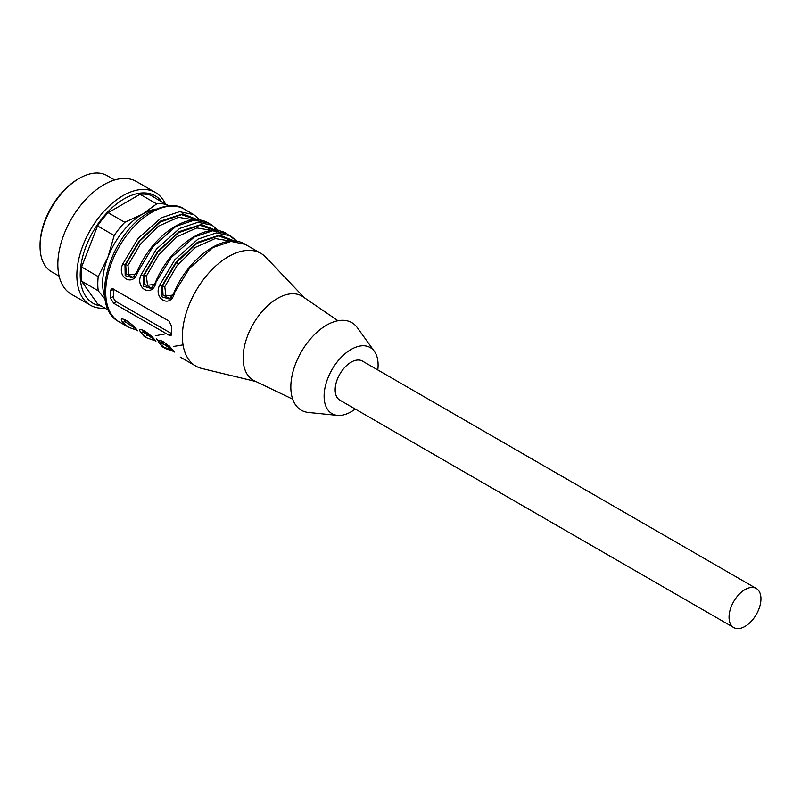 <?xml version="1.0" encoding="UTF-8"?>
<svg xmlns="http://www.w3.org/2000/svg" width="801" height="801" viewBox="0 0 801 801"><rect width="100%" height="100%" fill="white"/><g stroke="black" fill="none" stroke-linecap="round" stroke-linejoin="round"><path stroke-width="1.2" d="M729.05 617.221A22.558 13.026 120 0 0 733.716 627.553A22.558 13.026 120 0 0 751.108 621.506A22.558 13.026 120 0 0 760.95 598.808A22.558 13.026 120 0 0 756.274 588.475A22.558 13.026 120 0 0 738.892 594.522A22.558 13.026 120 0 0 729.05 617.221M733.716 627.553L339.834 400.14A22.558 13.026 -60 0 1 339.834 374.097A22.558 13.026 -60 0 1 362.392 361.071L756.274 588.475M40.05 246.358L40.05 244.936A53.797 31.059 -60 0 1 78.087 179.054L79.319 178.343A55.529 32.06 120 0 0 40.05 246.358A55.529 32.06 120 0 0 51.554 271.779L59.124 276.155M114.663 179.975L107.084 175.599A55.529 32.06 120 0 0 79.319 178.343M104.941 308.125A65.071 37.567 -60 0 1 90.343 305.191L71.319 294.217A65.071 37.567 -60 0 1 61.347 242.062A65.071 37.567 -60 0 1 103.86 184.721A65.071 37.567 -60 0 1 136.39 181.497L155.414 192.48A65.071 37.567 -60 0 1 165.256 203.664M90.343 305.191A65.071 37.567 -60 0 1 80.36 253.046A65.071 37.567 -60 0 1 122.873 195.704A65.071 37.567 -60 0 1 155.414 192.48M101.286 306.012A62.067 35.835 -60 0 1 81.842 260.255A62.067 35.835 -60 0 1 124.105 198.868A62.067 35.835 -60 0 1 161.592 201.552M105.151 299.284L98.233 290.773A60.736 35.064 -60 0 1 98.233 276.605L107.975 257.091L114.173 235.524L97.542 225.922A60.736 35.064 -60 0 1 108.165 212.696L124.796 222.308L142.508 214.127L156.676 203.895L140.045 194.293L108.165 212.696M140.045 194.293A60.736 35.064 -60 0 1 150.668 195.244L168.14 205.827M98.233 290.773L81.602 281.171L97.542 303.849L108.586 310.227M81.602 281.171A60.736 35.064 -60 0 1 81.602 267.003L98.233 276.605M97.542 225.922L81.602 267.003M178.613 258.963L177.051 263.259M114.173 235.524A60.736 35.064 -60 0 1 124.796 222.308M156.676 203.895A60.736 35.064 -60 0 1 167.309 204.846M104.811 296.961A56.4 32.561 -60 0 1 107.975 257.091A56.4 32.561 -60 0 1 142.508 214.127A56.4 32.561 -60 0 1 155.524 209.131M233.952 241.331L218.573 235.915L197.076 243.254L176.35 262.558L162.533 285.807L164.776 286.708L165.917 295.829L172.826 295.118M215.389 230.568L199.97 225.291L178.513 232.721L157.877 252.005L144.13 275.174L146.373 276.085L147.504 285.196L154.413 284.495M135.85 274.152L128.851 274.353L127.97 265.461L140.215 244.405L158.528 226.132L178.423 217.301L194.343 219.965M236.525 240.891L230.568 235.874L216.31 232.911L198.037 239.099L174.858 259.704L159.539 285.336L161.792 286.227L162.533 285.807L163.034 295.048L169.742 298.583M218.122 230.267L212.165 225.241L197.907 222.288L179.624 228.465L156.455 249.081L141.136 274.713L143.389 275.604L144.13 275.174L144.621 284.415L151.329 287.959M196.986 219.935L181.557 214.658L160.11 222.097L139.474 241.381L125.717 264.55L127.97 265.461M198.328 220.015L182.838 213.867L160.691 221.016L139.194 240.911L124.986 264.981L125.717 264.55L126.218 273.792L132.926 277.326M161.872 341.046L162.533 342.478L163.364 341.807M143.469 330.423L144.13 331.854L144.951 331.183M125.056 319.789L125.717 321.231L126.548 320.56M235.144 241.271L219.644 235.114L197.507 242.272L176 262.167L161.792 286.227L161.992 296.851L169.111 298.953M169.361 298.813L171.344 297.251M216.741 230.648L201.241 224.49L179.104 231.649L157.597 251.544L143.389 275.604L143.579 286.227L150.708 288.32M150.958 288.18L152.941 286.628M199.719 219.634L193.762 214.618L179.494 211.664L161.221 217.842L138.052 238.448L122.733 264.08L124.986 264.981L125.176 275.604L132.295 277.697M132.555 277.557L134.538 275.995M113.392 288.971A4.335 2.503 -120 0 0 113.372 289.391L113.372 296.48A4.335 2.503 -120 0 0 116.435 301.797L171.654 333.677A4.335 2.503 -120 0 0 171.764 333.737M160.781 340.715L161.792 342.908L172.195 349.767M142.378 330.082L143.389 332.275L153.782 339.143M124.005 319.429L124.986 321.652L122.733 322.312L128.681 327.329L136.841 330.192M174.067 293.316L189.587 268.205L212.756 247.599L231.038 241.411L245.296 244.375C225.141 231.419 188.255 257.421 173.697 293.336L169.341 298.973M159.539 285.336C153.211 298.763 170.102 308.525 174.268 293.837M155.664 282.683L171.174 257.582L194.353 236.966L212.625 230.788L226.893 233.742C206.738 220.796 169.852 246.798 155.294 282.713L150.938 288.35M218.623 230.868L212.165 225.241L208.48 223.119C188.335 210.172 151.449 236.165 136.891 272.09L132.535 277.727M141.136 274.713C134.808 288.14 151.699 297.892 155.865 283.214M200.22 220.245L193.762 214.618L184.25 209.131A65.071 37.567 120 0 0 151.709 212.355A65.071 37.567 120 0 0 109.196 269.697A65.071 37.567 120 0 0 119.179 321.842C87.96 306.252 110.538 232.721 149.547 212.135C165.196 204.595 176.761 203.594 184.25 209.131M122.733 264.08C116.405 277.516 133.296 287.269 137.452 272.59L152.771 246.958L175.95 226.343L194.222 220.165L208.48 223.119M137.251 272.06L137.452 272.59M214.438 228.135L215.309 229.376M113.782 303.329L168.991 335.208L171.054 335.489L171.724 334.337L171.754 326.528L168.991 321.041L112.751 288.781L111.499 289.011L110.528 290.322L110.398 298.192L113.782 303.329L116.435 301.797M173.777 351.489L174.268 352.07C170.112 344.69 153.211 334.938 159.539 343.569L162.533 342.478M155.364 340.856L155.865 341.436C151.699 334.067 134.808 324.315 141.136 332.936L144.13 331.854L152.601 337.832M136.961 330.232L137.452 330.813C133.296 323.444 116.405 313.682 122.733 322.312M304.28 297.672L265.942 257.361A65.071 37.567 120 0 0 260.946 253.406A65.071 37.567 120 0 0 228.405 256.63A65.071 37.567 120 0 0 185.892 313.972A65.071 37.567 120 0 0 195.865 366.117A65.071 37.567 120 0 0 201.792 368.47L255.869 381.516M337.992 320.74L302.828 296.68A48.591 28.055 120 0 0 277.486 298.423A48.591 28.055 120 0 0 243.134 357.937A48.591 28.055 120 0 0 254.287 380.755L292.705 399.178M377.792 369.962A38.178 22.038 120 0 0 374.387 351.389L357.386 327.749A50.543 29.176 120 0 0 326.568 325.166A50.543 29.176 120 0 0 292.085 375.529A50.543 29.176 120 0 0 308.475 412.475L337.451 415.379A38.178 22.038 120 0 0 355.233 409.031M374.387 351.389A38.178 22.038 120 0 0 351.108 349.436A38.178 22.038 120 0 0 325.056 387.474A38.178 22.038 120 0 0 337.451 415.379M164.776 286.708L177.021 265.662L195.344 247.389L215.229 238.558L231.159 241.221M146.373 276.085L158.618 255.028L176.931 236.756L196.826 227.925L212.746 230.588M183.039 344.881L173.707 346.422M170.012 346.212L162.743 343.969M161.472 343.249L156.395 338.943M166.358 333.687L155.304 335.799M150.177 335.349L144.34 333.336M135.379 328.51L124.986 321.652L125.717 321.231M151.189 336.36L146.263 335.138M171.654 333.677L168.991 335.208M110.398 291.103L113.372 289.391M113.372 296.48L110.398 298.192M159.539 343.569L165.497 348.585L173.657 351.449M160.661 340.625L160.49 340.695C159.079 340.125 164.816 340.575 173.967 351.819L174.268 352.07M141.136 332.936L147.094 337.962L155.244 340.815M171.995 349.456L163.704 347.434M142.248 330.002L142.087 330.072C140.676 329.501 146.413 329.942 155.564 341.186L155.865 341.436M123.845 319.379L123.684 319.439C122.273 318.868 128 319.319 137.151 330.563L137.452 330.813M226.893 233.742L236.826 241.141M119.179 321.842L128.681 327.329M143.409 335.829L147.094 337.962M161.812 346.463L165.497 348.585M180.225 357.086L195.865 366.117M245.296 244.375L260.946 253.406"/></g></svg>
